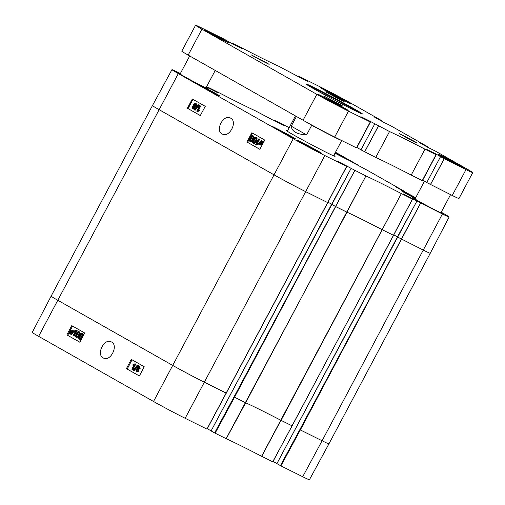 <?xml version="1.0" encoding="UTF-8"?>
<svg xmlns="http://www.w3.org/2000/svg" width="505" height="505" viewBox="0 0 505 505"><rect width="100%" height="100%" fill="white"/><g stroke="black" fill="none" stroke-linecap="round" stroke-linejoin="round"><path stroke-width="0.76" d="M226.341 393.149L204.557 382.342A25.679 0.701 -152 0 1 172.489 365.292L57.583 300.147A25.679 0.701 -152 0 1 51.125 296.151L32.257 332.397A25.326 0.688 28 0 0 38.626 336.336L153.533 401.481A25.326 0.688 28 0 0 185.152 418.291L206.936 429.105M302.703 476.726A25.326 0.688 28 0 0 309.432 479.75L328.932 443.838A25.679 0.701 -152 0 1 322.108 440.77L302.703 476.726L280.932 465.9L300.336 429.944L299.812 429.667L280.408 465.623L280.932 465.9M215.136 433.195L234.541 397.239L234.017 396.962L214.612 432.918L226.227 438.712A73.73 2.007 -152 0 1 261.59 456.286L272.732 461.804M214.612 432.918L211.103 430.923L331.621 204.266L351.139 168.361L351.676 168.619L337.245 161.076L346.632 166.379L324.854 155.553A25.326 0.688 -152 0 1 293.235 138.742L178.328 73.597A25.326 0.688 -152 0 1 171.959 69.658A25.326 0.688 -152 0 1 178.682 72.682L180.367 73.522M211.128 430.885L207.29 428.707M280.408 465.623L276.898 463.628L397.416 236.965L416.928 201.066L417.263 201.224L403.034 193.781L412.421 199.077L401.349 193.573A73.73 2.007 28 0 0 365.904 175.955L351.12 168.354L211.103 430.923M276.917 463.584L273.079 461.406M126.42 368.656L131.281 359.377L144.222 366.718L139.361 375.998L126.42 368.656L139.386 375.941M66.894 334.91L71.754 325.63L84.695 332.972L79.834 342.251L66.894 334.91L79.859 342.194M103.203 357.9C95.925 354.415 104.32 337.813 111.296 341.879L111.51 341.992C118.795 345.477 110.361 362.129 103.418 358.02L103.203 357.9M79.31 332.505L78.578 332.606L77.347 334.348C76.514 336.046 76.369 336.955 76.93 337.069M72.531 326.072L67.695 335.295M139.481 366.946L138.408 367.438L138.572 368.694M132.051 359.819L127.216 369.041M72.253 332.221L70.542 333.186L70.959 333.818M72.537 330.832L70.624 332.366M82.328 334.215L81.595 334.316L80.364 336.059C79.525 337.757 79.386 338.666 79.948 338.779M79.468 331.873L79.683 334.91M79.058 336.103L76.709 337.668L76.249 337.441M75.213 331.728L74.084 331.526L74.431 330.863L76.596 330.276L73.667 335.869L73.187 335.598L75.472 331.242L74.084 331.526M76.287 330.106L77.126 330.535L74.197 336.122L73.667 335.869M73.351 330.693L72.449 332.77C71.735 333.963 70.99 334.367 70.214 333.988L69.621 333.148L69.008 333.148L69.583 332.827L69.968 331.375C70.668 330.169 71.42 329.765 72.221 330.15L72.808 331.002L73.888 330.952L72.979 333.029C72.266 334.222 71.527 334.626 70.744 334.247L70.346 334.051M70.214 333.988L70.744 334.247M69.804 333.609L69.078 333.458M72.606 330.339L73.339 331.261M82.479 333.584L82.631 333.653C83.477 334.083 83.401 335.269 82.403 337.214C81.412 339.101 80.497 339.808 79.651 339.335L79.266 339.152M79.121 339.082L78.54 338.009L79.342 335.522C80.333 333.628 81.254 332.915 82.094 333.401C82.946 333.83 82.87 335.017 81.873 336.955C80.882 338.849 79.967 339.556 79.121 339.082L79.651 339.335M138.263 369.243L136.899 369.919L137.095 371.51M139.601 366.302L140.131 368.473L138.976 369.262L138.957 371.106L136.445 371.901M136.262 371.813L135.877 369.382L137.36 368.391L137.366 366.927L139.235 366.125L139.601 368.214L138.439 369.003L138.427 370.853L136.262 371.813L136.798 372.071M137.398 364.995L138.32 365.469L134.178 370.582L133.648 370.329L133.263 370.108L137.398 364.995L137.783 365.21L133.648 370.329M133.863 365.311L132.733 365.109L133.08 364.446L135.239 363.859L132.31 369.452L131.837 369.18L134.115 364.825L132.733 365.109M134.93 363.688L135.776 364.118L132.847 369.71L132.31 369.452M79.834 335.8L81.065 334.064L81.797 333.956C82.359 334.076 82.22 334.979 81.381 336.677C80.459 338.331 79.809 338.943 79.411 338.52C78.856 338.407 78.995 337.498 79.834 335.8L80.364 336.059M135.776 364.118L135.239 363.859M138.32 365.469L137.783 365.21M137.871 367.179L138.944 366.687L139.109 367.93L138.035 368.435L137.871 367.179L138.408 367.438M136.369 369.666L137.726 368.985L137.928 370.582L136.558 371.251L136.369 369.666L136.899 369.919M138.976 369.262L138.439 369.003M72.423 331.57L72.089 332.587L70.422 333.565L70.144 333.294L70.012 332.934L72.423 331.57M72.417 331.223L69.993 332.593L70.328 331.564L72 330.573L72.417 331.223M73.376 331.589L72.84 331.33M73.951 331.267L73.414 331.009M70.498 332.309L70.094 332.107M70.542 333.186L70.012 332.934M70.675 333.552L70.144 333.294M77.126 330.535L76.596 330.276M79.613 331.943L79.083 331.69C79.929 332.12 79.853 333.306 78.856 335.251C77.865 337.138 76.949 337.845 76.103 337.372L75.523 336.298L76.324 333.811C77.322 331.918 78.237 331.211 79.083 331.69L79.537 331.905M76.709 337.668L76.103 337.372M76.817 334.095L78.048 332.353L78.78 332.252C79.342 332.366 79.203 333.275 78.363 334.973C77.448 336.62 76.792 337.233 76.4 336.81C75.838 336.696 75.977 335.793 76.817 334.095L77.347 334.348M206.457 86.961L218.059 92.888L208.666 87.586L219.738 93.09A73.73 2.007 28 0 0 255.183 110.709L274.979 121.181L284.056 125.682L274.455 120.291L289.22 127.626M346.632 166.379L327.669 202.581L305.891 191.761A25.679 0.701 -152 0 1 273.824 174.711L158.917 109.566A25.679 0.701 -152 0 1 152.459 105.57L51.125 296.151M261.71 456.35L280.95 420.312A73.37 2.001 28 0 0 245.676 402.775L365.904 175.955L346.929 212.157L335.875 206.665L331.728 204.329L351.139 168.361M412.421 199.077L393.458 235.286L382.285 229.731A73.37 2.001 28 0 0 347.011 212.195L226.145 438.668M416.928 201.066L442.405 213.981A25.326 0.688 -152 0 0 449.134 217.011L430.266 253.257A25.679 0.701 -152 0 1 423.442 250.19L397.517 237.034L416.928 201.066M441.231 212.201L442.765 213.066A25.326 0.688 -152 0 1 449.134 217.011M335.484 152.245L358.847 165.495L350.779 161.461L366.87 170.04L403.748 190.953L395.68 186.919L415.691 197.72M274.455 120.291L274.196 120.771M287.528 130.808A27.775 0.757 28 0 0 286.019 130.315A27.775 0.757 28 0 0 310.19 144.001A27.775 0.757 28 0 0 335.049 156.386A27.775 0.757 28 0 0 333.799 155.414M216.5 93.943A13.73 0.372 -152 0 1 219.953 96.083A13.73 0.372 -152 0 1 207.656 89.966A13.73 0.372 -152 0 1 195.706 83.186A13.73 0.372 -152 0 1 203.338 86.854A13.73 0.372 -152 0 1 216.5 93.943M292.199 136.861A13.73 0.372 -152 0 1 295.652 138.995A13.73 0.372 -152 0 1 283.356 132.878A13.73 0.372 -152 0 1 271.406 126.105A13.73 0.372 -152 0 1 279.038 129.772A13.73 0.372 -152 0 1 292.199 136.861M415.268 198.516A13.73 0.372 -152 0 1 401.134 190.587A13.73 0.372 -152 0 1 415.609 197.865M335.339 152.523A13.73 0.372 -152 0 1 346.228 158.425A13.73 0.372 -152 0 1 349.681 160.565A13.73 0.372 -152 0 1 334.992 153.166M318.156 151.14A14.153 0.385 -152 0 1 321.717 153.343A14.153 0.385 -152 0 1 309.041 147.037A14.153 0.385 -152 0 1 296.725 140.055A14.153 0.385 -152 0 1 304.591 143.83A14.153 0.385 -152 0 1 318.156 151.14M200.296 115.563L187.355 108.221L192.329 98.999L205.27 106.34L200.296 115.563M251.856 132.746L264.797 140.087L259.816 149.31L246.876 141.974L251.856 132.746M222.112 133.945C214.833 130.467 223.456 113.96 230.438 118.044L230.652 118.157C237.918 121.654 229.283 138.187 222.326 134.059L222.112 133.945M256.325 138.332C255.928 137.909 255.271 138.522 254.343 140.169C253.491 141.861 253.346 142.763 253.914 142.877M246.876 141.974L259.841 149.272M252.487 133.105L247.589 142.322M194.475 106.839L193.396 107.344L193.554 108.581M187.355 108.221L200.315 115.525M192.967 99.359L188.062 108.575M262.297 141.583L260.46 142.909M262.032 142.94L260.29 143.912L260.7 144.563M253.308 136.621C252.917 136.198 252.254 136.811 251.326 138.458C250.48 140.15 250.335 141.053 250.897 141.173M256.502 137.713L257.197 138.843L256.382 141.324C255.372 143.218 254.451 143.919 253.605 143.439L253.201 143.237M253.081 143.174C252.229 142.745 252.311 141.564 253.321 139.626C254.324 137.745 255.246 137.038 256.092 137.511L256.666 138.585L255.852 141.059C254.842 142.953 253.92 143.66 253.081 143.174L253.605 143.439M258.528 139.014L259.008 139.285L256.698 143.628L258.087 143.344L257.733 144.007L255.568 144.588L258.528 139.014L259.532 139.55L257.487 143.401M258.087 143.344L258.617 143.609L258.263 144.266L256.401 145.023L255.877 144.765M262.404 141.103L263.099 141.993M263.118 141.425L262.215 143.502C261.508 144.701 260.75 145.105 259.949 144.72L259.368 143.868L258.756 143.862L259.33 143.54L259.734 142.107C260.454 140.92 261.205 140.51 261.981 140.889L262.568 141.728L263.648 141.684L262.745 143.767C262.032 144.967 261.281 145.371 260.479 144.986L260.069 144.777M259.949 144.72L260.479 144.986M259.545 144.329L258.819 144.178M253.485 136.003L254.185 137.139L253.655 139.039M253.024 140.22L250.65 141.76L250.183 141.526M195.972 104.03L194.595 104.699L194.785 106.29M196.123 103.405L196.641 105.898L195.151 106.883L195.138 108.348L192.866 108.947M192.733 108.884L192.38 106.795L193.541 106.012L193.566 104.169L195.738 103.216L196.11 105.64L194.621 106.624L194.608 108.083L192.733 108.884L193.264 109.143M198.358 104.699L199.273 105.179L195.1 110.279L194.57 110.014L194.185 109.8L198.358 104.699L198.743 104.914L194.57 110.014M199.69 105.577L200.169 105.842L197.859 110.185L199.248 109.907L198.894 110.563L196.729 111.144L199.69 105.577L200.693 106.107L198.648 109.957M199.248 109.907L199.778 110.166L199.424 110.829L197.562 111.586L197.038 111.321M250.063 141.469C249.211 141.034 249.293 139.853 250.31 137.915C251.307 136.034 252.229 135.327 253.074 135.801L253.655 136.874L252.835 139.348C251.831 141.242 250.903 141.949 250.063 141.469L250.65 141.76M252.342 139.071L251.105 140.807L250.366 140.908C249.805 140.794 249.95 139.885 250.796 138.193C251.724 136.552 252.386 135.94 252.778 136.363C253.34 136.476 253.194 137.379 252.342 139.071M259.753 143.306L260.094 142.29L261.767 141.318L262.044 141.583L262.183 141.949L259.753 143.306M259.759 143.647L262.196 142.29L261.855 143.313L260.17 144.297L259.759 143.647L260.29 143.912M263.137 142.322L262.606 142.056M263.711 142L263.181 141.735M259.532 139.55L259.008 139.285M258.263 144.266L257.733 144.007M255.36 140.781L254.116 142.517L253.384 142.618C252.822 142.498 252.961 141.596 253.813 139.904C254.741 138.256 255.397 137.644 255.795 138.067L255.795 138.067C256.351 138.187 256.212 139.09 255.36 140.781M200.693 106.107L200.169 105.842M199.424 110.829L198.894 110.563M199.273 105.179L198.743 104.914M194.103 107.83L193.024 108.316L192.866 107.079L193.945 106.58L194.103 107.83M195.624 105.356L194.255 106.031L194.065 104.44L195.441 103.771L195.624 105.356M195.151 106.883L194.621 106.624M311.825 125.082L306.617 134.898C296.915 134.362 291.795 131.458 291.252 126.187L296.422 116.472M306.617 134.898L291.252 126.187M278.798 66.3L298.588 76.773L307.665 81.273L298.07 75.883L319.848 86.709A25.326 0.688 -152 0 1 351.467 103.519L382.462 121.086L374.199 116.933L383.061 121.97L390.485 125.638L427.363 146.545L419.099 142.391L427.962 147.428L435.386 151.09L466.374 168.664A25.326 0.688 -152 0 1 472.743 172.603A25.326 0.688 -152 0 1 466.02 169.579L444.242 158.753L435.512 153.779L426.643 149.373L436.036 154.675L424.964 149.171A73.73 2.007 28 0 0 389.519 131.553L369.723 121.08L360.854 116.674L370.241 121.97L348.469 111.144A25.326 0.688 -152 0 1 316.843 94.334L201.937 29.189A25.326 0.688 -152 0 1 195.568 25.25A25.326 0.688 -152 0 1 202.297 28.274L224.075 39.1L232.799 44.074L241.876 48.575L232.281 43.184L243.334 48.676A73.73 2.007 28 0 0 278.798 66.3M232.281 43.184L232.022 43.664L232.281 43.184M195.568 25.25L181.794 51.157A25.326 0.688 28 0 0 188.163 55.096L303.069 120.24A25.326 0.688 28 0 0 334.695 137.051L356.473 147.877L370.247 121.97M356.726 147.391L360.987 149.802M360.974 149.859L374.748 123.952L360.961 149.846L375.745 157.453A73.73 2.007 -152 0 1 411.19 175.071L422.262 180.575L436.036 154.675L422.275 180.582M375.745 157.453L389.519 131.553L375.733 157.446M422.521 180.096L426.776 182.507M440.524 156.645L426.75 182.551L440.543 156.651L426.75 182.551L452.246 195.479A25.326 0.688 28 0 0 458.969 198.509L472.743 172.603M427.363 146.545L427.142 146.961M382.462 121.086L382.241 121.503L382.474 121.093M298.07 75.883L297.811 76.362L298.07 75.883M339.934 104.358L342.573 105.987L339.764 104.724L324.058 96.146L339.934 104.358M341.614 100.078L344.252 101.707L341.449 100.445L325.744 91.866L341.614 100.078M225.628 40.892A14.153 0.385 -152 0 1 229.188 43.095A14.153 0.385 -152 0 1 216.512 36.789A14.153 0.385 -152 0 1 204.203 29.808A14.153 0.385 -152 0 1 212.062 33.583A14.153 0.385 -152 0 1 225.628 40.892M266.583 62.784L251.067 54.761L259.987 59.811L269.152 64.381L266.583 62.784M414.668 141.501L399.152 133.484L408.065 138.534L417.237 143.104L414.668 141.501M321.559 96.67A16.772 0.454 -152 0 1 343.129 108.114A16.772 0.454 -152 0 1 343.798 108.493M343.823 107.754A17.397 0.473 28 0 0 326.943 98.671A17.397 0.473 28 0 0 317.468 94.138A17.397 0.473 28 0 0 332.612 102.711A17.397 0.473 28 0 0 348.185 110.469A17.397 0.473 28 0 0 343.823 107.754M307.88 85.339A31.443 0.859 -152 0 1 353.721 109.351A31.443 0.859 -152 0 1 360.115 113.114M354.409 108.992A32.074 0.871 28 0 0 323.301 92.245A32.074 0.871 28 0 0 305.834 83.893A32.074 0.871 28 0 0 333.748 99.7A32.074 0.871 28 0 0 362.457 113.997A32.074 0.871 28 0 0 354.409 108.992M443.769 157.598A14.153 0.385 -152 0 1 459.165 165.785M460.951 166.044A14.778 0.404 28 0 0 446.616 158.324A14.778 0.404 28 0 0 438.567 154.48A14.778 0.404 28 0 0 451.432 161.758A14.778 0.404 28 0 0 464.657 168.348A14.778 0.404 28 0 0 460.951 166.044M346.468 101.019A17.397 0.473 28 0 0 329.588 91.935A17.397 0.473 28 0 0 320.12 87.403A17.397 0.473 28 0 0 335.257 95.975A17.397 0.473 28 0 0 350.83 103.74A17.397 0.473 28 0 0 346.468 101.019M324.204 89.934A16.772 0.454 -152 0 1 345.773 101.379A16.772 0.454 -152 0 1 346.449 101.764M180.247 73.743A17.397 0.473 28 0 0 177.722 72.701A17.397 0.473 28 0 0 192.859 81.273A17.397 0.473 28 0 0 208.432 89.031A17.397 0.473 28 0 0 206.16 87.523M415.167 198.699A17.397 0.473 28 0 0 412.642 197.657A17.397 0.473 28 0 0 427.785 206.229A17.397 0.473 28 0 0 443.358 213.987A17.397 0.473 28 0 0 441.086 212.472M206.147 87.548A16.772 0.454 -152 0 1 207.89 88.728A16.772 0.454 -152 0 1 192.872 81.261A16.772 0.454 -152 0 1 178.278 72.985A16.772 0.454 -152 0 1 180.228 73.774M215.237 70.447L206.04 87.744A14.677 0.398 -152 0 1 192.897 81.21A14.677 0.398 -152 0 1 180.127 73.97L189.697 55.967M441.067 212.504A16.772 0.454 -152 0 1 442.816 213.684A16.772 0.454 -152 0 1 427.792 206.21A16.772 0.454 -152 0 1 413.197 197.935A16.772 0.454 -152 0 1 415.154 198.724M450.561 194.646L440.966 212.7A14.677 0.398 -152 0 1 427.817 206.16A14.677 0.398 -152 0 1 415.047 198.919L424.471 181.2M178.328 73.597L38.626 336.336M401.349 193.573L261.59 456.286M226.227 438.712L245.676 402.775L234.541 397.239L354.838 170.456M324.854 155.553L185.152 418.291M293.235 138.742L153.533 401.481M327.676 202.568L206.93 429.117M442.405 213.981L322.108 440.77L300.336 429.944L420.627 203.161M234.017 396.962L354.762 170.419M331.646 204.222L328.023 202.17M292.136 425.848L272.719 461.822M299.812 429.667L420.551 203.117M397.435 236.927L393.812 234.869M393.464 235.273L292.124 425.866L281.07 420.368L401.368 193.585M82.403 337.214L81.873 336.955M81.595 334.316L81.065 334.064M138.957 371.106L138.427 370.853M140.131 368.473L139.601 368.214M72.979 333.029L72.449 332.77M73.282 332.271L72.752 332.019M70.858 331.823L70.328 331.564M79.361 335.49L78.856 335.251M78.578 332.606L78.048 332.353M208.407 88.066L208.666 87.586M345.874 165.943L346.114 165.489M340.49 178.214L347.08 166M411.663 198.648L411.903 198.187M406.279 210.913L412.869 198.705M403.533 191.37L403.748 190.953M358.866 165.501L358.645 165.918L358.847 165.495M253.333 139.601L252.835 139.348M254.185 137.139L253.655 136.874M251.326 138.458L250.796 138.193M262.745 143.767L262.215 143.502M262.897 141.501L262.373 141.242M260.624 142.555L260.094 142.29M256.382 141.324L255.852 141.059M257.197 138.843L256.666 138.585M254.343 140.169L253.813 139.904M195.138 108.348L194.608 108.083M196.641 105.898L196.11 105.64M194.595 104.699L194.065 104.44M193.396 107.344L192.866 107.079M311.736 125.278A26.203 0.713 28 0 0 341.519 140.44M295.551 115.98A26.203 0.713 28 0 0 296.366 116.567M188.163 55.096L201.937 29.189M303.069 120.24L316.843 94.334M334.695 137.051L348.469 111.144M369.483 121.535L369.723 121.08M356.921 147.498L370.695 121.598M364.597 151.91L378.371 126.01M364.679 151.954L378.453 126.048M424.983 149.177L411.209 175.084L424.964 149.171M435.272 154.24L435.512 153.779M422.71 180.203L436.484 154.296M430.393 184.615L444.166 158.709M430.468 184.653L444.242 158.753M452.246 195.479L466.02 169.579M207.044 429.168L327.777 202.631L346.651 166.385M272.833 461.873L393.572 235.336L412.44 199.09M416.915 201.053L276.898 463.628M328.932 443.838L430.266 253.257M171.959 69.658L152.459 105.57M403.766 190.959L403.552 191.376M333.565 155.856L341.708 140.535M287.288 131.249L295.444 115.916M370.26 121.976L356.486 147.883M360.961 149.846L374.735 123.946M427.375 146.551L427.154 146.968"/></g></svg>
